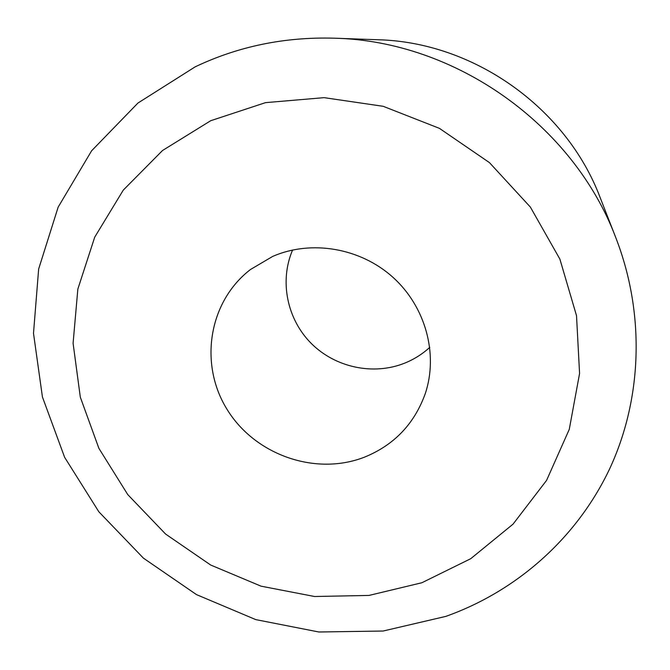 <?xml version="1.0" encoding="UTF-8"?>
<svg xmlns="http://www.w3.org/2000/svg" width="670" height="670" viewBox="0 0 670 670"><rect width="100%" height="100%" fill="white"/><g stroke="black" fill="none" stroke-linecap="round" stroke-linejoin="round"><path stroke-width="1" d="M195.171 66.841L137.945 103.038L91.631 150.767L58.156 207.131L38.651 269.022L33.5 333.317L42.436 397.017L64.638 457.342L98.85 511.788L143.439 558.16L196.477 594.608L255.756 619.608L318.853 631.994L383.123 631.023L445.776 616.4C515.825 591.526 576.125 539.074 609.315 469.544C641.986 399.881 645.595 314.749 615.906 237.942C573.344 124.687 455.273 40.937 334.322 38.198C284.7 36.775 238.319 46.322 195.171 66.841M210.715 120.709L162.525 150.507L123.297 190.096L94.721 237.147L77.846 289.08L73.089 343.274L80.316 397.168L98.892 448.347L127.786 494.628L165.607 534.065L210.665 565.019L261.032 586.166L314.582 596.509L369.011 595.429L421.882 582.741L470.708 558.713L513.044 524.141L546.578 480.382L569.274 429.344L579.575 373.483L576.518 315.687L559.894 259.131L530.372 207.08L489.443 162.609L439.419 128.355L383.215 106.312L324.113 97.653L265.529 102.644L210.715 120.709M364.48 457.158C394.144 445.081 414.412 423.867 425.308 393.516C438.44 354.128 425.643 306.776 392.98 277.33C360.326 247.867 311.299 239.584 272.724 256.392L250.48 269.507C208.32 301.919 198.906 364.421 227.18 409.579C255.061 454.997 315.528 476.261 364.48 457.158M292.597 249.994C279.239 281.099 287.062 319.154 311.156 343.333C335.243 367.529 373.349 375.736 404.755 363.115C414.052 359.354 422.401 354.087 429.805 347.32M615.906 237.942L600.153 197.583C566.284 107.728 473.615 42.001 377.612 39.731L334.322 38.198"/></g></svg>
